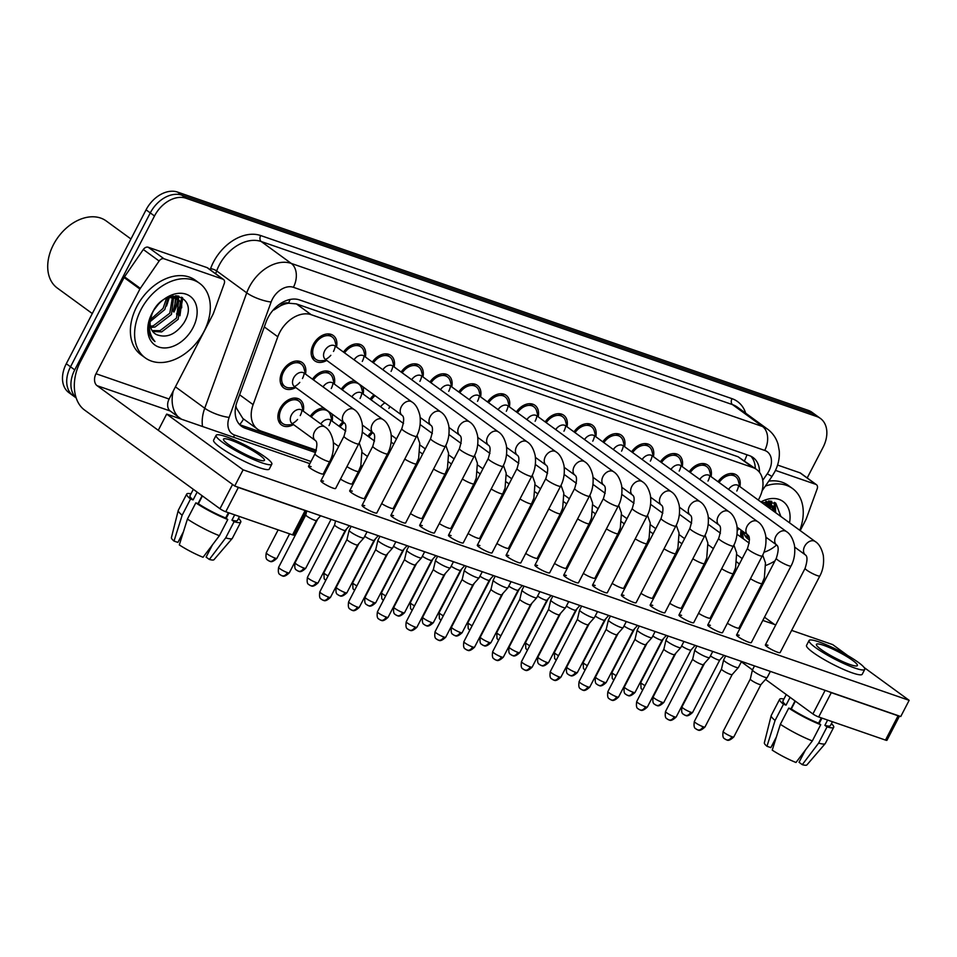<?xml version="1.0" encoding="UTF-8"?>
<svg xmlns="http://www.w3.org/2000/svg" width="957" height="957" viewBox="0 0 957 957"><rect width="100%" height="100%" fill="white"/><g stroke="black" fill="none" stroke-linecap="round" stroke-linejoin="round"><path stroke-width="1.44" d="M293.488 424.561A15.683 11.089 -53.9 0 1 281.537 424.992A15.683 11.089 -53.9 0 1 280.066 408.603A15.683 11.089 -53.9 0 1 300.02 399.643A15.683 11.089 -53.9 0 1 303.273 411.151L301.79 405.517A13.841 9.785 126.1 0 0 298.931 401.127A13.841 9.785 126.1 0 0 281.322 409.046A13.841 9.785 126.1 0 0 282.626 423.496A13.841 9.785 126.1 0 0 287.674 424.884L293.488 424.561M295.713 387.513A15.683 11.089 -53.9 0 1 283.762 387.932A15.683 11.089 -53.9 0 1 282.279 371.543A15.683 11.089 -53.9 0 1 302.233 362.583A15.683 11.089 -53.9 0 1 305.486 374.091L304.015 368.457A13.841 9.785 126.1 0 0 301.144 364.079A13.841 9.785 126.1 0 0 283.547 371.986A13.841 9.785 126.1 0 0 284.839 386.437A13.841 9.785 126.1 0 0 289.887 387.824L295.701 387.501M326.732 360.418A15.683 11.089 -53.9 0 1 314.781 360.849A15.683 11.089 -53.9 0 1 313.31 344.46A15.683 11.089 -53.9 0 1 333.263 335.5A15.683 11.089 -53.9 0 1 336.517 346.996L335.034 341.362A13.841 9.785 126.1 0 0 332.175 336.984A13.841 9.785 126.1 0 0 314.578 344.903A13.841 9.785 126.1 0 0 315.87 359.353A13.841 9.785 126.1 0 0 320.918 360.741L326.732 360.418M758.303 500.044A27.681 19.571 126.1 0 0 759.2 498.394A27.681 19.571 126.1 0 0 756.604 469.492A27.681 19.571 126.1 0 0 752.896 467.554L311.204 314.697A27.681 19.571 126.1 0 0 277.805 336.768L253.115 404.632A27.681 19.571 126.1 0 0 257.612 429.226A27.681 19.571 126.1 0 0 261.321 431.152L316.372 450.209M280.114 306.025A27.681 19.571 -53.9 0 1 288.811 303.202L288.488 303.094A9.223 6.52 126.1 0 0 280.114 306.025L273.953 309.96A27.681 7.393 20 0 1 273.355 309.865M235.9 405.708L236.403 408.053L242.827 418.448L257.612 429.226M756.604 469.492L738.098 456.776L296.407 303.907L288.811 303.202M737.285 530.776L738.864 528.479M332.079 455.652L333.646 456.19M360.897 465.616L362.464 466.155M367.883 436.189A15.683 11.089 -53.9 0 1 371.747 431.906M339.077 426.224A15.683 11.089 -53.9 0 1 342.941 421.941M310.271 416.247A15.683 11.089 -53.9 0 1 323.849 408.029M331.852 413.855A15.683 11.089 -53.9 0 1 332.079 421.116L330.596 415.482A13.841 9.785 126.1 0 0 327.737 411.103A13.841 9.785 126.1 0 0 311.324 417.013M312.496 379.187A15.683 11.089 -53.9 0 1 331.05 372.548A15.683 11.089 -53.9 0 1 334.304 384.056L332.821 378.422A13.841 9.785 126.1 0 0 329.962 374.043A13.841 9.785 126.1 0 0 313.549 379.965M341.302 389.164A15.683 11.089 -53.9 0 1 354.88 380.934M362.882 386.772A15.683 11.089 -53.9 0 1 363.11 394.033L361.626 388.398A13.841 9.785 126.1 0 0 358.767 384.008A13.841 9.785 126.1 0 0 342.355 389.93M370.108 399.129A15.683 11.089 -53.9 0 1 373.972 394.858M516.373 411.929A15.683 11.089 -53.9 0 1 534.927 405.29A15.683 11.089 -53.9 0 1 538.181 416.797L536.698 411.163A13.841 9.785 126.1 0 0 533.839 406.785A13.841 9.785 126.1 0 0 517.426 412.694M487.568 401.952A15.683 11.089 -53.9 0 1 506.121 395.313A15.683 11.089 -53.9 0 1 509.375 406.821L507.892 401.186A13.841 9.785 126.1 0 0 505.033 396.808A13.841 9.785 126.1 0 0 488.62 402.73M429.944 382.01A15.683 11.089 -53.9 0 1 448.498 375.383A15.683 11.089 -53.9 0 1 451.752 386.879L450.28 381.245A13.841 9.785 126.1 0 0 447.409 376.867A13.841 9.785 126.1 0 0 430.997 382.788M401.139 372.046A15.683 11.089 -53.9 0 1 419.692 365.407A15.683 11.089 -53.9 0 1 422.946 376.914L421.463 371.28A13.841 9.785 126.1 0 0 418.604 366.902A13.841 9.785 126.1 0 0 402.191 372.811M372.333 362.081A15.683 11.089 -53.9 0 1 390.887 355.442A15.683 11.089 -53.9 0 1 394.14 366.938M343.515 352.104A15.683 11.089 -53.9 0 1 362.069 345.465A15.683 11.089 -53.9 0 1 365.335 356.973L363.851 351.339A13.841 9.785 126.1 0 0 360.992 346.96A13.841 9.785 126.1 0 0 344.58 352.87M458.75 391.987A15.683 11.089 -53.9 0 1 477.304 385.348A15.683 11.089 -53.9 0 1 480.57 396.856M545.179 421.893A15.683 11.089 -53.9 0 1 563.733 415.254A15.683 11.089 -53.9 0 1 566.987 426.762L565.515 421.128A13.841 9.785 126.1 0 0 562.644 416.75A13.841 9.785 126.1 0 0 546.232 422.671M573.997 431.87A15.683 11.089 -53.9 0 1 592.55 425.231A15.683 11.089 -53.9 0 1 595.804 436.739L594.321 431.105A13.841 9.785 126.1 0 0 591.462 426.726A13.841 9.785 126.1 0 0 575.049 432.636M602.802 441.835A15.683 11.089 -53.9 0 1 621.356 435.196A15.683 11.089 -53.9 0 1 624.61 446.704L623.127 441.069A13.841 9.785 126.1 0 0 620.268 436.691A13.841 9.785 126.1 0 0 603.855 442.613M631.608 451.812A15.683 11.089 -53.9 0 1 650.162 445.172A15.683 11.089 -53.9 0 1 653.416 456.68L651.932 451.046A13.841 9.785 126.1 0 0 649.073 446.668A13.841 9.785 126.1 0 0 632.661 452.577M660.414 461.776A15.683 11.089 -53.9 0 1 678.968 455.137A15.683 11.089 -53.9 0 1 682.221 466.645L680.75 461.011A13.841 9.785 126.1 0 0 677.879 456.633A13.841 9.785 126.1 0 0 661.478 462.554M689.231 471.753A15.683 11.089 -53.9 0 1 707.785 465.114A15.683 11.089 -53.9 0 1 711.039 476.622M718.037 481.718A15.683 11.089 -53.9 0 1 736.591 475.079A15.683 11.089 -53.9 0 1 739.845 486.587L738.361 480.952A13.841 9.785 126.1 0 0 735.502 476.574A13.841 9.785 126.1 0 0 719.09 482.495M773.675 507.82A36.904 26.09 126.1 0 0 774.488 502.377L774.823 512.091M771.222 501.241A36.904 26.09 -53.9 0 1 770.828 503.992A36.904 26.09 -53.9 0 0 771.222 501.241M770.744 504.399A36.904 26.09 -53.9 0 1 769.775 508.406A36.904 26.09 -53.9 0 0 770.744 504.399M176.566 313.968A36.904 26.09 126.1 0 0 179.988 305.51M180.741 302.603A36.904 26.09 126.1 0 0 181.555 297.172M178.277 296.024A36.904 26.09 -53.9 0 1 177.882 298.775A36.904 26.09 -53.9 0 0 178.277 296.024M177.811 299.182A36.904 26.09 -53.9 0 1 173.408 311.659A36.904 26.09 -53.9 0 0 177.811 299.182M76.141 397.813A27.681 19.571 -53.9 0 1 74.73 369.869L154.496 215.983L150.285 212.909A27.681 19.571 -53.9 0 1 181.782 195.156L812.517 413.46A27.681 19.571 -53.9 0 1 816.237 415.386A27.681 19.571 -53.9 0 0 812.517 413.46L181.782 195.156A27.681 19.571 -53.9 0 0 150.285 212.909L70.519 366.794L150.285 212.909L146.062 209.834A27.681 19.571 -53.9 0 1 177.559 192.082L808.306 410.386A27.681 19.571 -53.9 0 1 812.014 412.311L820.448 418.46A27.681 19.571 -53.9 0 1 823.044 447.374L807.206 477.938M76.189 397.945L73.115 395.708A27.681 19.571 -53.9 0 1 70.519 366.794A27.681 19.571 -53.9 0 0 73.115 395.708L68.892 392.633A27.681 19.571 -53.9 0 1 66.296 363.72L146.062 209.834M759.511 472.339A27.681 19.571 126.1 0 0 753.099 457.554A27.681 19.571 126.1 0 0 749.391 455.628L299.493 299.912A27.681 19.571 126.1 0 0 266.094 321.995L237.085 401.737A27.681 19.571 126.1 0 0 241.583 426.332A27.681 19.571 126.1 0 0 245.291 428.257L315.559 452.577M750.85 456.214A27.681 19.571 -53.9 0 1 755.288 468.535M182.572 298.405A36.904 26.09 -53.9 0 0 182.62 297.806A36.904 26.09 -53.9 0 1 181.435 304.9A36.904 26.09 -53.9 0 0 182.237 301.048M179.557 310.558A36.904 26.09 -53.9 0 1 177.631 314.733A36.904 26.09 -53.9 0 0 179.557 310.558M775.553 503.023A36.904 26.09 -53.9 0 1 774.369 510.105A36.904 26.09 -53.9 0 0 775.553 503.023M154.496 215.983A27.681 19.571 -53.9 0 1 185.993 198.231L816.74 416.534A27.681 19.571 -53.9 0 1 820.448 418.46M331.266 458.008L332.486 458.439M360.071 467.985L361.291 468.404M316.085 451.142L241.068 425.183A27.681 19.571 -53.9 0 1 239.609 424.585M362.009 467.04L360.598 466.549M333.192 457.063L331.78 456.573M333.479 351.434A13.841 9.785 126.1 0 0 335.249 346.075A8.302 5.874 126.1 0 0 324.686 350.812A8.302 5.874 126.1 0 0 325.464 359.485A13.841 9.785 126.1 0 0 330.835 355.31M367.045 531.817L363.875 537.93A8.302 1.244 -152.6 0 1 363.851 537.966A8.302 1.244 -152.6 0 1 361.244 537.559A8.302 1.244 -152.6 0 1 350.836 532.14A8.302 1.244 -152.6 0 1 349.114 530.334A8.302 1.244 -152.6 0 1 349.138 530.286L351.183 526.326M322.413 599.872A5.993 4.139 -70.9 0 0 323.179 600.266A5.993 4.139 -70.9 0 0 328.574 597.108A5.993 0.897 -152.6 0 0 330.464 597.359L357.619 544.976A5.993 0.897 -152.6 0 1 357.607 544.988A5.993 0.897 -152.6 0 1 355.729 544.7A5.993 0.897 -152.6 0 1 348.204 540.789A5.993 0.897 -152.6 0 1 346.972 539.473A5.993 0.897 -152.6 0 1 346.984 539.449L349.114 530.334M302.448 378.529A13.841 9.785 126.1 0 0 304.218 373.158A8.302 5.874 126.1 0 0 293.655 377.907A8.302 5.874 126.1 0 0 294.433 386.58A13.841 9.785 126.1 0 0 299.804 382.393M316.444 520.452A5.993 0.897 -152.6 0 1 316.432 520.488A5.993 0.897 -152.6 0 1 314.554 520.189A5.993 0.897 -152.6 0 1 307.03 516.278A5.993 0.897 -152.6 0 1 305.785 514.974A5.993 0.897 -152.6 0 1 305.797 514.938M300.223 415.589A13.841 9.785 126.1 0 0 301.993 410.218A8.302 5.874 126.1 0 0 291.43 414.967A8.302 5.874 126.1 0 0 292.208 423.64A13.841 9.785 126.1 0 0 297.591 419.453M362.284 361.411A13.841 9.785 126.1 0 0 364.055 356.04A8.302 5.874 126.1 0 0 354.066 359.796M395.851 541.782L392.681 547.894A8.302 1.244 -152.6 0 1 392.657 547.93A8.302 1.244 -152.6 0 1 390.061 547.536A8.302 1.244 -152.6 0 1 379.642 542.117A8.302 1.244 -152.6 0 1 377.919 540.298A8.302 1.244 -152.6 0 1 377.943 540.25L379.989 536.303M351.219 609.836A5.993 4.139 -70.9 0 0 351.997 610.243A5.993 4.139 -70.9 0 0 357.38 607.073A5.993 0.897 -152.6 0 0 359.282 607.336L386.437 554.952A5.993 0.897 -152.6 0 1 386.425 554.964A5.993 0.897 -152.6 0 1 384.547 554.677A5.993 0.897 -152.6 0 1 377.022 550.754A5.993 0.897 -152.6 0 1 375.778 549.45A5.993 0.897 -152.6 0 1 375.79 549.414L377.919 540.298M391.09 371.376A13.841 9.785 126.1 0 0 392.86 366.017A8.302 5.874 126.1 0 0 382.884 369.761M394.128 366.938L392.657 361.303A13.841 9.785 126.1 0 0 389.798 356.925A13.841 9.785 126.1 0 0 373.386 362.847M424.657 551.758L421.499 557.871A8.302 1.244 -152.6 0 1 421.463 557.907A8.302 1.244 -152.6 0 1 418.867 557.5A8.302 1.244 -152.6 0 1 408.448 552.081A8.302 1.244 -152.6 0 1 406.737 550.275A8.302 1.244 -152.6 0 1 406.749 550.227L408.806 546.268M380.037 619.813A5.993 4.139 -70.9 0 0 380.802 620.208A5.993 4.139 -70.9 0 0 386.185 617.05A5.993 0.897 -152.6 0 0 388.087 617.301L415.242 564.917A5.993 0.897 -152.6 0 1 415.23 564.929A5.993 0.897 -152.6 0 1 413.352 564.642A5.993 0.897 -152.6 0 1 405.828 560.73A5.993 0.897 -152.6 0 1 404.584 559.414A5.993 0.897 -152.6 0 1 404.596 559.39M419.908 381.353A13.841 9.785 126.1 0 0 421.666 375.981A8.302 5.874 126.1 0 0 411.689 379.738M453.474 561.723L450.304 567.836A8.302 1.244 -152.6 0 1 450.28 567.872A8.302 1.244 -152.6 0 1 447.673 567.477A8.302 1.244 -152.6 0 1 437.265 562.058A8.302 1.244 -152.6 0 1 435.543 560.24A8.302 1.244 -152.6 0 1 435.555 560.192L437.612 556.244M444.06 574.87A5.993 0.897 -152.6 0 1 444.036 574.906A5.993 0.897 -152.6 0 1 442.158 574.619A5.993 0.897 -152.6 0 1 434.634 570.695A5.993 0.897 -152.6 0 1 433.401 569.391A5.993 0.897 -152.6 0 1 433.413 569.355L406.247 621.751C405.002 629.885 408.184 628.617 408.208 629.479L409.608 630.184A5.993 4.139 -70.9 0 0 415.003 627.014A5.993 0.897 -152.6 0 1 409.129 624.179A5.993 0.897 -152.6 0 1 406.247 621.751M448.713 391.317A13.841 9.785 126.1 0 0 450.484 385.958A8.302 5.874 126.1 0 0 440.495 389.702M482.28 571.7L479.11 577.813A8.302 1.244 -152.6 0 1 479.086 577.849A8.302 1.244 -152.6 0 1 476.478 577.442A8.302 1.244 -152.6 0 1 466.071 572.023A8.302 1.244 -152.6 0 1 464.348 570.216A8.302 1.244 -152.6 0 1 464.372 570.169L466.418 566.209M437.648 639.755A5.993 4.139 -70.9 0 0 438.414 640.149A5.993 4.139 -70.9 0 0 443.809 636.991A5.993 0.897 -152.6 0 0 445.699 637.242L472.854 584.859A5.993 0.897 -152.6 0 1 472.842 584.871A5.993 0.897 -152.6 0 1 470.964 584.583A5.993 0.897 -152.6 0 1 463.451 580.672A5.993 0.897 -152.6 0 1 462.207 579.356A5.993 0.897 -152.6 0 1 462.219 579.332L464.348 570.216M331.254 388.494A13.841 9.785 126.1 0 0 333.024 383.123A8.302 5.874 126.1 0 0 323.035 386.879M310.044 585.337A5.993 4.139 -70.9 0 0 310.81 585.732A5.993 4.139 -70.9 0 0 316.193 582.562A5.993 0.897 -152.6 0 0 318.095 582.825L345.25 530.441A5.993 0.897 -152.6 0 1 345.238 530.453A5.993 0.897 -152.6 0 1 343.36 530.166A5.993 0.897 -152.6 0 1 335.835 526.254A5.993 0.897 -152.6 0 1 334.591 524.938A5.993 0.897 -152.6 0 1 334.603 524.903L335.536 520.919M360.071 398.471A13.841 9.785 126.1 0 0 361.83 393.1A8.302 5.874 126.1 0 0 351.853 396.856M338.85 595.302A5.993 4.139 -70.9 0 0 339.615 595.709A5.993 4.139 -70.9 0 0 344.998 592.539A5.993 0.897 -152.6 0 0 346.901 592.802L374.055 540.418A5.993 0.897 -152.6 0 1 374.043 540.43A5.993 0.897 -152.6 0 1 372.165 540.131A5.993 0.897 -152.6 0 1 364.725 536.279M388.877 408.436A13.841 9.785 126.1 0 0 389.786 406.39M375.096 395.672A13.841 9.785 126.1 0 0 371.16 399.906M385.037 402.921A8.302 5.874 126.1 0 0 380.659 406.821M402.873 550.371A5.993 0.897 -152.6 0 1 402.849 550.395A5.993 0.897 -152.6 0 1 400.971 550.108A5.993 0.897 -152.6 0 1 393.542 546.256M329.041 425.554A13.841 9.785 126.1 0 0 330.799 420.183A8.302 5.874 126.1 0 0 320.822 423.939M775.457 470.389L815.819 484.362L800.004 472.83A4.618 3.266 -53.9 0 1 800.626 473.153L816.441 484.685A4.618 3.266 126.1 0 0 815.819 484.362M777.562 465.054L800.004 472.83M899.484 716.087L886.948 740.287A4.618 0.694 -152.6 0 1 885.488 740.084L898.073 715.788A4.618 0.694 27.4 0 0 899.401 716.063M829.013 691.696A4.618 0.694 27.4 0 0 831.286 692.665L818.69 716.972L885.488 740.084M818.69 716.972A4.618 0.694 -152.6 0 1 812.9 713.958L825.137 690.356M741.364 661.801L752.453 669.888A8.302 1.244 -152.6 0 1 752.453 669.876A8.302 1.244 -152.6 0 0 754.152 671.73A8.302 1.244 -152.6 0 0 764.571 677.149A8.302 1.244 -152.6 0 0 767.179 677.556A8.302 1.244 -152.6 0 0 767.203 677.52L770.373 671.407M765.516 679.41L812.9 713.958M831.286 692.665L898.073 715.788M774.428 624.431L764.487 617.193M800.208 530.597L805.938 519.555A4.618 3.266 126.1 0 0 806.249 518.838L817.194 488.776A4.618 3.266 126.1 0 0 816.441 484.685M163.97 258.749A4.618 3.266 126.1 0 0 159.125 261.022L140.32 288.368A4.618 3.266 126.1 0 0 139.901 289.05L124.087 277.518A4.618 3.266 -53.9 0 1 124.494 276.836L143.311 249.502A4.618 3.266 -53.9 0 1 148.156 247.229L163.97 258.749L222.885 279.145L207.071 267.613A4.618 3.266 -53.9 0 1 207.681 267.936L223.507 279.468A4.618 3.266 126.1 0 0 222.885 279.145M148.156 247.229L207.071 267.613M124.087 277.518L80.185 362.213A36.904 25.504 -70.9 0 0 84.479 409.979L219.966 508.741L232.563 484.445L97.076 385.683A9.223 6.376 109.1 0 1 95.999 373.732L139.901 289.05M306.551 510.882L294.002 535.071A4.618 0.694 -152.6 0 1 292.543 534.867L305.139 510.571A4.618 0.694 27.4 0 0 306.467 510.847M236.068 486.491A4.618 0.694 27.4 0 0 238.353 487.46L225.756 511.756L292.543 534.867M225.756 511.756A4.618 0.694 -152.6 0 1 219.966 508.741M238.353 487.46L305.139 510.571M181.483 419.226L170.167 410.972A9.223 6.376 109.1 0 1 169.102 399.033L212.992 314.351A4.618 3.266 126.1 0 0 213.315 313.633L224.249 283.559A4.618 3.266 126.1 0 0 223.507 279.468M765.325 486.108A46.127 32.622 -53.9 0 1 792.563 488.548A46.127 32.622 -53.9 0 1 799.789 530.286M768.746 481.132A46.127 32.622 -53.9 0 1 788.353 485.474L792.563 488.548M770.182 501.085A41.522 29.356 -53.9 0 1 769.727 503.179M772.933 510.703L771.629 505.81L769.703 503.238A41.522 29.356 -53.9 0 1 769.332 504.662M745.036 535.812L748.745 536.351M745.623 536.674L749.14 537.487M743.649 532.69L744.618 532.678M774.608 511.923L773.304 507.031L770.576 503.801L765.983 501.193M770.576 503.801L761.64 502.473M766.234 505.822L765.456 502.066M767.909 507.043L766.641 502.198M766.043 538.695L767.119 538.061M776.594 544.964A30.086 21.269 -53.9 0 1 763.913 552.225M740.814 537.009A30.086 21.269 -53.9 0 1 741.053 530.082M741.531 530.429L742.082 537.93M743.314 538.827L742.249 530.956M747.764 538.791L749.475 539.82A20.851 14.75 -53.9 0 1 747.836 538.839A20.851 14.75 -53.9 0 1 743.41 531.805M760.899 501.935A30.086 21.269 -53.9 0 1 789.513 522.797M780.888 516.517L775.828 503.215L761.569 502.425M774.967 560.898A46.127 32.622 -53.9 0 1 765.803 565.431M739.414 563.924A46.127 32.622 -53.9 0 1 738.218 563.111A46.127 32.622 -53.9 0 1 736.83 562.01M768.124 507.21L768.531 502.7M768.531 502.317L768.447 500.99M762.262 502.939L762.37 502.317M768.961 507.82L769.368 503.059M769.368 502.915L769.225 501.001M775.66 512.701L775.29 502.844M140.942 309.709A46.127 32.622 -53.9 0 1 199.63 283.344A46.127 32.622 -53.9 0 1 203.961 331.517A46.127 32.622 -53.9 0 1 145.285 357.894A46.127 32.622 -53.9 0 1 140.942 309.709M145.285 357.894L141.062 354.82A46.127 32.622 -53.9 0 1 136.731 306.635A46.127 32.622 -53.9 0 1 195.407 280.269L199.63 283.344M177.248 295.869A41.522 29.356 -53.9 0 1 176.782 297.962M152.091 330.596L160.022 330.679L176.483 318.107L178.696 300.594L176.77 298.022A41.522 29.356 -53.9 0 1 176.399 299.445M92.303 313.561L57.324 288.069A41.522 29.356 -53.9 0 1 53.425 244.705A41.522 29.356 -53.9 0 1 58.054 237.228A41.522 29.356 -53.9 0 1 106.239 220.971L130.953 238.987M152.689 331.457L161.697 331.9L178.158 319.327L180.371 301.814L177.643 298.584L168.193 297.4M150.393 326.229L153.335 325.799L169.784 313.226L172.511 296.861M150.704 327.473L155.01 327.019L171.459 314.446L173.695 296.981M150.309 319.71L163.097 308.345L166.566 298.153M150.105 321.636L164.771 309.566L168.3 297.376M153.921 310.056L158.061 304.697M177.643 298.584L173.05 295.976M154.819 333.574L156.709 334.687A20.851 14.75 -53.9 0 1 154.89 333.622A20.851 14.75 -53.9 0 1 152.941 311.85A20.851 14.75 -53.9 0 1 153.742 310.391L153.898 310.104M156.709 334.687C166.65 338.383 175.705 334.483 183.864 322.976C200.838 295.749 165.31 284.564 152.307 312.867L148.491 327.019C148.502 333.538 150.668 338.383 154.986 341.541C148.227 333.514 147.534 323.645 152.905 311.898L153.742 310.391M193.003 327.725A30.086 21.269 -53.9 0 1 158.766 347.02A30.086 21.269 -53.9 0 1 151.912 313.501A30.086 21.269 -53.9 0 1 186.137 294.206A30.086 21.269 -53.9 0 1 193.003 327.725M149.089 321.851L149.364 324.363M168.3 298.046L168.456 297.328M174.999 302.926L175.598 297.483M175.586 297.113L175.514 295.773M181.698 307.807L181.567 297.172M166.566 306.001L169.437 297.101M173.253 310.881L176.423 297.854M176.423 297.699L176.291 295.785M179.952 315.762L182.356 297.639M727.368 623.27A8.302 1.244 27.4 0 0 736.316 627.696A8.302 1.244 27.4 0 0 738.948 628.067L762.035 583.519A8.302 1.244 -152.6 0 1 759.403 583.16A8.302 1.244 -152.6 0 1 759.045 583.028A8.302 1.244 -152.6 0 1 750.455 578.722M698.562 613.293A8.302 1.244 27.4 0 0 707.51 617.732A8.302 1.244 27.4 0 0 710.142 618.09L733.229 573.542A8.302 1.244 -152.6 0 1 730.598 573.183A8.302 1.244 -152.6 0 1 730.239 573.052A8.302 1.244 -152.6 0 1 721.65 568.745M669.744 603.329A8.302 1.244 27.4 0 0 678.704 607.755A8.302 1.244 27.4 0 0 681.324 608.126L704.424 563.577A8.302 1.244 -152.6 0 1 701.792 563.218A8.302 1.244 -152.6 0 1 701.421 563.087A8.302 1.244 -152.6 0 1 692.832 558.78M640.939 593.352A8.302 1.244 27.4 0 0 649.887 597.79A8.302 1.244 27.4 0 0 652.518 598.149L675.606 553.601A8.302 1.244 -152.6 0 1 672.986 553.242A8.302 1.244 -152.6 0 1 672.615 553.11A8.302 1.244 -152.6 0 1 664.026 548.804M612.133 583.387A8.302 1.244 27.4 0 0 621.081 587.813A8.302 1.244 27.4 0 0 623.713 588.184L646.8 543.636A8.302 1.244 -152.6 0 1 644.169 543.277A8.302 1.244 -152.6 0 1 643.81 543.145A8.302 1.244 -152.6 0 1 635.221 538.839M583.327 573.41A8.302 1.244 27.4 0 0 592.275 577.849A8.302 1.244 27.4 0 0 594.907 578.207L617.995 533.659A8.302 1.244 -152.6 0 1 615.363 533.3A8.302 1.244 -152.6 0 1 615.004 533.169A8.302 1.244 -152.6 0 1 606.415 528.874M554.51 563.446A8.302 1.244 27.4 0 0 563.47 567.872A8.302 1.244 27.4 0 0 566.089 568.243L589.177 523.694A8.302 1.244 -152.6 0 1 586.557 523.335A8.302 1.244 -152.6 0 1 586.186 523.204A8.302 1.244 -152.6 0 1 577.597 518.897M525.704 553.469A8.302 1.244 27.4 0 0 534.652 557.907A8.302 1.244 27.4 0 0 537.284 558.266L560.371 513.718A8.302 1.244 -152.6 0 1 557.752 513.359A8.302 1.244 -152.6 0 1 557.381 513.227A8.302 1.244 -152.6 0 1 548.792 508.933M496.898 543.504A8.302 1.244 27.4 0 0 505.846 547.93A8.302 1.244 27.4 0 0 508.478 548.301L531.566 503.753A8.302 1.244 -152.6 0 1 528.934 503.394A8.302 1.244 -152.6 0 1 528.575 503.262A8.302 1.244 -152.6 0 1 519.986 498.956M468.081 533.528A8.302 1.244 27.4 0 0 477.041 537.966A8.302 1.244 27.4 0 0 479.66 538.324L502.76 493.776A8.302 1.244 -152.6 0 1 500.128 493.417A8.302 1.244 -152.6 0 1 499.757 493.286A8.302 1.244 -152.6 0 1 491.18 488.991M768.016 645.293A8.302 1.244 27.4 0 0 765.385 644.922A8.302 1.244 27.4 0 0 769.368 648.284A8.302 1.244 27.4 0 0 777.503 652.207A8.302 1.244 27.4 0 0 780.134 652.566L819.85 575.958A8.302 1.244 -152.6 0 1 817.218 575.588A8.302 1.244 -152.6 0 1 816.847 575.456A8.302 1.244 -152.6 0 1 808.88 571.544A8.302 1.244 -152.6 0 1 805.1 568.314C807.481 560.766 807.6 556.316 805.435 554.952A8.302 5.874 126.1 0 1 804.658 546.28A8.302 5.874 126.1 0 1 813.737 540.849A8.302 5.874 126.1 0 1 815.22 541.542L738.565 485.654A8.302 5.874 126.1 0 0 728.588 489.41M739.211 635.316A8.302 1.244 27.4 0 0 736.579 634.958A8.302 1.244 27.4 0 0 740.562 638.307A8.302 1.244 27.4 0 0 748.697 642.231A8.302 1.244 27.4 0 0 751.317 642.602L791.032 565.982A8.302 1.244 -152.6 0 1 788.412 565.623A8.302 1.244 -152.6 0 1 788.042 565.491A8.302 1.244 -152.6 0 1 780.075 561.568A8.302 1.244 -152.6 0 1 776.294 558.338C778.675 550.789 778.783 546.339 776.629 544.988A8.302 5.874 126.1 0 1 775.852 536.315A8.302 5.874 126.1 0 1 784.931 530.884A8.302 5.874 126.1 0 1 786.403 531.566L709.759 475.689A8.302 5.874 126.1 0 0 699.77 479.445M710.393 625.352A8.302 1.244 27.4 0 0 707.773 624.981A8.302 1.244 27.4 0 0 711.757 628.342A8.302 1.244 27.4 0 0 719.891 632.266A8.302 1.244 27.4 0 0 722.511 632.625L762.227 556.017A8.302 1.244 -152.6 0 1 759.595 555.646A8.302 1.244 -152.6 0 1 759.236 555.515A8.302 1.244 -152.6 0 1 751.269 551.603A8.302 1.244 -152.6 0 1 747.489 548.373C749.869 540.825 749.977 536.375 747.812 535.011A8.302 5.874 126.1 0 1 747.034 526.338A8.302 5.874 126.1 0 1 756.126 520.907A8.302 5.874 126.1 0 1 757.597 521.601L680.953 465.712A8.302 5.874 126.1 0 0 670.965 469.468M681.587 615.375A8.302 1.244 27.4 0 0 678.956 615.016A8.302 1.244 27.4 0 0 682.951 618.366A8.302 1.244 27.4 0 0 691.074 622.301A8.302 1.244 27.4 0 0 693.705 622.66L733.421 546.04A8.302 1.244 -152.6 0 1 730.789 545.681A8.302 1.244 -152.6 0 1 730.43 545.55A8.302 1.244 -152.6 0 1 722.451 541.626A8.302 1.244 -152.6 0 1 718.671 538.396C721.064 530.848 721.171 526.398 719.006 525.046A8.302 5.874 126.1 0 1 718.228 516.373A8.302 5.874 126.1 0 1 727.32 510.942A8.302 5.874 126.1 0 1 728.791 511.624L652.136 455.747A8.302 5.874 126.1 0 0 642.159 459.504M652.782 605.41A8.302 1.244 27.4 0 0 650.15 605.039A8.302 1.244 27.4 0 0 654.133 608.401A8.302 1.244 27.4 0 0 662.268 612.324A8.302 1.244 27.4 0 0 664.9 612.683L704.615 536.076A8.302 1.244 -152.6 0 1 701.983 535.705A8.302 1.244 -152.6 0 1 701.613 535.573A8.302 1.244 -152.6 0 1 693.646 531.661A8.302 1.244 -152.6 0 1 689.865 528.431C692.246 520.883 692.366 516.433 690.2 515.069A8.302 5.874 126.1 0 1 689.423 506.397A8.302 5.874 126.1 0 1 698.502 500.966A8.302 5.874 126.1 0 1 699.986 501.659L623.33 445.783A8.302 5.874 126.1 0 0 613.353 449.527M623.964 595.433A8.302 1.244 27.4 0 0 621.344 595.075A8.302 1.244 27.4 0 0 625.328 598.424A8.302 1.244 27.4 0 0 633.462 602.36A8.302 1.244 27.4 0 0 636.082 602.719L675.798 526.099A8.302 1.244 -152.6 0 1 673.178 525.74A8.302 1.244 -152.6 0 1 672.807 525.608A8.302 1.244 -152.6 0 1 664.84 521.685A8.302 1.244 -152.6 0 1 661.06 518.455C663.44 510.906 663.548 506.456 661.395 505.105A8.302 5.874 126.1 0 1 660.605 496.432A8.302 5.874 126.1 0 1 669.697 491.001A8.302 5.874 126.1 0 1 671.168 491.683L594.524 435.806A8.302 5.874 126.1 0 0 584.536 439.562M595.158 585.469A8.302 1.244 27.4 0 0 592.539 585.098A8.302 1.244 27.4 0 0 596.522 588.459A8.302 1.244 27.4 0 0 604.645 592.383A8.302 1.244 27.4 0 0 607.276 592.742L646.992 516.134A8.302 1.244 -152.6 0 1 644.36 515.763A8.302 1.244 -152.6 0 1 644.001 515.632A8.302 1.244 -152.6 0 1 636.034 511.72A8.302 1.244 -152.6 0 1 632.242 508.49C634.635 500.942 634.742 496.492 632.577 495.128A8.302 5.874 126.1 0 1 631.799 486.455A8.302 5.874 126.1 0 1 640.891 481.024A8.302 5.874 126.1 0 1 642.362 481.718L565.719 425.841A8.302 5.874 126.1 0 0 555.73 429.585M566.353 575.492A8.302 1.244 27.4 0 0 563.721 575.133A8.302 1.244 27.4 0 0 567.704 578.483A8.302 1.244 27.4 0 0 575.839 582.418A8.302 1.244 27.4 0 0 578.471 582.777L618.186 506.157A8.302 1.244 -152.6 0 1 615.554 505.798A8.302 1.244 -152.6 0 1 615.195 505.667A8.302 1.244 -152.6 0 1 607.216 501.743A8.302 1.244 -152.6 0 1 603.436 498.513C605.829 490.965 605.937 486.515 603.771 485.163A8.302 5.874 126.1 0 1 602.994 476.49A8.302 5.874 126.1 0 1 612.073 471.059A8.302 5.874 126.1 0 1 613.557 471.741L536.901 415.864A8.302 5.874 126.1 0 0 526.924 419.621M537.547 565.527A8.302 1.244 27.4 0 0 534.915 565.156A8.302 1.244 27.4 0 0 538.899 568.518A8.302 1.244 27.4 0 0 547.033 572.442A8.302 1.244 27.4 0 0 549.665 572.8L589.368 496.193A8.302 1.244 -152.6 0 1 586.749 495.822A8.302 1.244 -152.6 0 1 586.378 495.69A8.302 1.244 -152.6 0 1 578.411 491.778A8.302 1.244 -152.6 0 1 574.631 488.548C577.011 481 577.131 476.55 574.966 475.186A8.302 5.874 126.1 0 1 574.188 466.526A8.302 5.874 126.1 0 1 583.268 461.083A8.302 5.874 126.1 0 1 584.751 461.776L508.095 405.9A8.302 5.874 126.1 0 0 498.118 409.644M340.477 479.11A8.302 1.244 27.4 0 0 349.425 483.548A8.302 1.244 27.4 0 0 352.056 483.907L358.516 471.43A8.302 1.244 -152.6 0 1 355.896 471.071A8.302 1.244 -152.6 0 1 355.526 470.94A8.302 1.244 -152.6 0 1 346.936 466.633M320.619 473.571A8.302 1.244 27.4 0 0 323.251 473.93L329.71 461.465A8.302 1.244 -152.6 0 1 327.079 461.107A8.302 1.244 -152.6 0 1 326.72 460.975A8.302 1.244 -152.6 0 1 318.753 457.051A8.302 1.244 -152.6 0 1 314.973 453.821L308.501 466.298A8.302 1.244 27.4 0 0 312.484 469.648A8.302 1.244 27.4 0 0 320.619 473.571M439.275 523.563A8.302 1.244 27.4 0 0 448.235 527.989A8.302 1.244 27.4 0 0 450.855 528.36L473.942 483.811A8.302 1.244 -152.6 0 1 471.322 483.452A8.302 1.244 -152.6 0 1 470.952 483.321A8.302 1.244 -152.6 0 1 462.363 479.014M410.469 513.586A8.302 1.244 27.4 0 0 419.417 518.024A8.302 1.244 27.4 0 0 422.049 518.383L445.137 473.835A8.302 1.244 -152.6 0 1 442.517 473.476A8.302 1.244 -152.6 0 1 442.146 473.344A8.302 1.244 -152.6 0 1 433.557 469.05M381.664 503.621A8.302 1.244 27.4 0 0 390.612 508.047A8.302 1.244 27.4 0 0 393.243 508.418L416.331 463.87A8.302 1.244 -152.6 0 1 413.699 463.511A8.302 1.244 -152.6 0 1 413.34 463.379A8.302 1.244 -152.6 0 1 404.751 459.073M361.806 498.083A8.302 1.244 27.4 0 0 364.426 498.441L387.525 453.893A8.302 1.244 -152.6 0 1 384.893 453.534A8.302 1.244 -152.6 0 1 384.523 453.403A8.302 1.244 -152.6 0 1 376.556 449.491A8.302 1.244 -152.6 0 1 372.775 446.261L349.688 490.797A8.302 1.244 27.4 0 0 353.671 494.159A8.302 1.244 27.4 0 0 361.806 498.083M508.729 555.55A8.302 1.244 27.4 0 0 506.109 555.192A8.302 1.244 27.4 0 0 510.093 558.541A8.302 1.244 27.4 0 0 518.227 562.477A8.302 1.244 27.4 0 0 520.847 562.836L560.563 486.216A8.302 1.244 -152.6 0 1 557.943 485.857A8.302 1.244 -152.6 0 1 557.572 485.725A8.302 1.244 -152.6 0 1 549.605 481.802A8.302 1.244 -152.6 0 1 545.825 478.572C548.205 471.023 548.313 466.573 546.16 465.222A8.302 5.874 126.1 0 1 545.37 456.549A8.302 5.874 126.1 0 1 554.462 451.118A8.302 5.874 126.1 0 1 555.933 451.8L479.29 395.923A8.302 5.874 126.1 0 0 469.301 399.679M479.924 545.586A8.302 1.244 27.4 0 0 477.304 545.227A8.302 1.244 27.4 0 0 481.287 548.576A8.302 1.244 27.4 0 0 489.41 552.5A8.302 1.244 27.4 0 0 492.042 552.859L531.757 476.251A8.302 1.244 -152.6 0 1 529.125 475.88A8.302 1.244 -152.6 0 1 528.766 475.749A8.302 1.244 -152.6 0 1 520.787 471.837A8.302 1.244 -152.6 0 1 517.007 468.607C519.4 461.059 519.507 456.609 517.342 455.257A8.302 5.874 126.1 0 1 516.565 446.584A8.302 5.874 126.1 0 1 525.656 441.141A8.302 5.874 126.1 0 1 527.128 441.835L450.484 385.958M451.118 535.609A8.302 1.244 27.4 0 0 448.486 535.25A8.302 1.244 27.4 0 0 452.47 538.6A8.302 1.244 27.4 0 0 460.604 542.535A8.302 1.244 27.4 0 0 463.236 542.894L502.951 466.274A8.302 1.244 -152.6 0 1 500.32 465.915A8.302 1.244 -152.6 0 1 499.949 465.784A8.302 1.244 -152.6 0 1 491.982 461.86A8.302 1.244 -152.6 0 1 488.202 458.63C490.582 451.082 490.702 446.632 488.537 445.28A8.302 5.874 126.1 0 1 487.759 436.607A8.302 5.874 126.1 0 1 496.839 431.176A8.302 5.874 126.1 0 1 498.322 431.858L421.666 375.981M422.312 525.644A8.302 1.244 27.4 0 0 419.68 525.285A8.302 1.244 27.4 0 0 423.664 528.635A8.302 1.244 27.4 0 0 431.798 532.559A8.302 1.244 27.4 0 0 434.418 532.917L474.134 456.31A8.302 1.244 -152.6 0 1 471.514 455.939A8.302 1.244 -152.6 0 1 471.143 455.807A8.302 1.244 -152.6 0 1 463.176 451.895A8.302 1.244 -152.6 0 1 459.396 448.666C461.776 441.117 461.896 436.667 459.731 435.315A8.302 5.874 126.1 0 1 458.953 426.643A8.302 5.874 126.1 0 1 468.033 421.2A8.302 5.874 126.1 0 1 469.516 421.893L392.86 366.017M393.494 515.667A8.302 1.244 27.4 0 0 390.875 515.309A8.302 1.244 27.4 0 0 394.858 518.658A8.302 1.244 27.4 0 0 402.993 522.594A8.302 1.244 27.4 0 0 405.612 522.953L445.328 446.333A8.302 1.244 -152.6 0 1 442.708 445.974A8.302 1.244 -152.6 0 1 442.337 445.842A8.302 1.244 -152.6 0 1 434.37 441.919A8.302 1.244 -152.6 0 1 430.59 438.689C432.971 431.14 433.078 426.69 430.925 425.339A8.302 5.874 126.1 0 1 430.136 416.666A8.302 5.874 126.1 0 1 439.227 411.235A8.302 5.874 126.1 0 1 440.698 411.917L364.055 356.04M333 488.106A8.302 1.244 27.4 0 0 335.62 488.477L358.708 443.928A8.302 1.244 -152.6 0 1 356.088 443.57A8.302 1.244 -152.6 0 1 355.717 443.438A8.302 1.244 -152.6 0 1 347.75 439.514A8.302 1.244 -152.6 0 1 343.97 436.284L320.882 480.833A8.302 1.244 27.4 0 0 324.866 484.182A8.302 1.244 27.4 0 0 333 488.106M364.689 505.703A8.302 1.244 27.4 0 0 362.057 505.344A8.302 1.244 27.4 0 0 366.053 508.693A8.302 1.244 27.4 0 0 374.175 512.617A8.302 1.244 27.4 0 0 376.807 512.976L416.522 436.368A8.302 1.244 -152.6 0 1 413.891 435.997A8.302 1.244 -152.6 0 1 413.532 435.878A8.302 1.244 -152.6 0 1 405.553 431.954A8.302 1.244 -152.6 0 1 401.773 428.724C404.165 421.176 404.273 416.726 402.107 415.374A8.302 5.874 126.1 0 1 401.33 406.701A8.302 5.874 126.1 0 1 410.421 401.258A8.302 5.874 126.1 0 1 411.893 401.952L335.249 346.075M657.375 588.782A8.302 1.244 27.4 0 0 658.284 589.345M599.752 568.841A8.302 1.244 27.4 0 0 600.673 569.403M542.14 548.899A8.302 1.244 27.4 0 0 543.05 549.462M484.517 528.958A8.302 1.244 27.4 0 0 485.438 529.532M398.088 499.052A8.302 1.244 27.4 0 0 399.009 499.614M309.865 463.655L166.674 414.094L243.114 469.827L909.15 700.333L864.147 667.519M847.782 655.593L832.71 644.611L791.63 630.388M775.768 624.897L762.813 620.423M746.962 614.932L745.934 614.573M718.145 604.956L717.128 604.609M355.561 479.469L354.533 479.11M326.756 469.504L325.727 469.145M323.502 481.192A8.302 1.244 27.4 0 0 320.882 480.833M352.32 491.168A8.302 1.244 27.4 0 0 349.688 490.797M311.133 466.657A8.302 1.244 27.4 0 0 308.501 466.298M369.282 489.087A8.302 1.244 27.4 0 0 370.203 489.649M426.906 509.028A8.302 1.244 27.4 0 0 427.815 509.591M455.711 518.993A8.302 1.244 27.4 0 0 456.621 519.555M513.323 538.935A8.302 1.244 27.4 0 0 514.244 539.497M570.946 558.876A8.302 1.244 27.4 0 0 571.855 559.438M628.558 578.818A8.302 1.244 27.4 0 0 629.479 579.38M686.181 598.759A8.302 1.244 27.4 0 0 687.09 599.321M166.674 414.094L158.288 430.291L234.716 486.024L900.752 716.53L909.15 700.333M243.114 469.827L234.716 486.024M850.079 664.565A23.064 3.445 27.4 0 0 857.376 665.582A23.064 3.445 27.4 0 0 846.311 656.263A23.064 3.445 27.4 0 0 823.726 645.353A23.064 3.445 27.4 0 0 816.429 644.348A23.064 3.445 27.4 0 0 827.494 653.667A23.064 3.445 27.4 0 0 850.079 664.565M821.955 718.097L819.132 723.564M805.363 750.121L799.047 762.298L802.289 764.667L818.63 743.099L827.027 726.901L824.886 725.346L827.626 720.059M786.259 694.531L782.922 700.967A26.76 3.995 27.4 0 0 786.044 705.13L783.484 704.244L775.086 720.442L766.976 746.281L770.852 747.62L776.378 736.962M790.087 697.318L786.044 705.13M780.362 724.282A30.445 4.546 27.4 0 0 812.326 740.921L795.985 762.49A23.985 3.589 27.4 0 1 772.239 750.132L780.362 724.282L788.759 708.084L791.307 708.97L795.363 701.158M791.307 708.97A26.76 3.995 27.4 0 0 818.582 723.169L820.723 724.724L812.326 740.921M821.321 717.882L818.582 723.169M809.048 640.532L806.536 645.389A31.366 4.689 27.4 0 0 821.596 658.057A31.366 4.689 27.4 0 0 852.304 672.891A31.366 4.689 27.4 0 0 862.233 674.254L864.757 669.398A31.366 4.689 27.4 0 0 849.696 656.729A31.366 4.689 27.4 0 0 818.977 641.896A31.366 4.689 27.4 0 0 809.048 640.532A31.366 4.689 27.4 0 0 824.109 653.2A31.366 4.689 27.4 0 0 854.828 668.034A31.366 4.689 27.4 0 0 864.757 669.398M783.927 699.041A30.445 4.546 27.4 0 0 779.644 699.268A30.445 4.546 27.4 0 0 783.484 704.244M788.759 708.084A30.445 4.546 27.4 0 0 820.723 724.724M779.644 699.268L771.246 715.465A30.445 4.546 27.4 0 0 771.186 715.609A30.445 4.546 27.4 0 0 775.086 720.442M771.186 715.609L764.344 742.847A23.985 3.589 27.4 0 0 766.976 746.281M776.007 738.146L772.323 745.24A18.446 2.751 27.4 0 0 772.108 745.192M824.886 725.346A26.76 3.995 27.4 0 0 830.425 725.585L832.434 721.722M827.027 726.901A30.445 4.546 27.4 0 0 833.703 727.284A30.445 4.546 27.4 0 0 831.43 723.659M818.63 743.099A30.445 4.546 27.4 0 0 825.221 743.613A30.445 4.546 27.4 0 0 825.305 743.481L833.703 727.284M802.289 764.667A23.985 3.589 27.4 0 0 806.907 764.918L825.221 743.613M795.219 701.062L791.152 708.91M790.949 708.838L795.052 700.943M257.146 459.36A23.064 3.445 27.4 0 0 264.443 460.365A23.064 3.445 27.4 0 0 253.366 451.046A23.064 3.445 27.4 0 0 230.781 440.148A23.064 3.445 27.4 0 0 223.483 439.131A23.064 3.445 27.4 0 0 234.561 448.45A23.064 3.445 27.4 0 0 257.146 459.36M229.022 512.88L226.187 518.347M212.418 544.904L206.102 557.094L209.344 559.45L225.685 537.882L234.082 521.685L231.953 520.13L234.692 514.842M193.314 489.314L189.988 495.75A26.76 3.995 27.4 0 0 193.099 499.913L190.551 499.028L182.153 515.225L174.03 541.076L177.906 542.416L183.433 531.757M197.142 492.113L193.099 499.913M187.428 519.065A30.445 4.546 27.4 0 0 219.392 535.705L203.051 557.273A23.985 3.589 27.4 0 1 179.306 544.916L187.428 519.065L195.814 502.868L198.374 503.753L202.417 495.953M198.374 503.753A26.76 3.995 27.4 0 0 225.649 517.952L227.778 519.507L219.392 535.705M228.388 512.665L225.649 517.952M216.115 435.315L213.59 440.172A31.366 4.689 27.4 0 0 228.651 452.84A31.366 4.689 27.4 0 0 259.371 467.674A31.366 4.689 27.4 0 0 269.3 469.05L271.812 464.181A31.366 4.689 27.4 0 0 256.751 451.513A31.366 4.689 27.4 0 0 226.043 436.679A31.366 4.689 27.4 0 0 216.115 435.315A31.366 4.689 27.4 0 0 231.175 447.984A31.366 4.689 27.4 0 0 261.883 462.817A31.366 4.689 27.4 0 0 271.812 464.181M190.981 493.824A30.445 4.546 27.4 0 0 186.711 494.051A30.445 4.546 27.4 0 0 190.551 499.028M195.814 502.868A30.445 4.546 27.4 0 0 227.778 519.507M186.711 494.051L178.313 510.248A30.445 4.546 27.4 0 0 178.253 510.404A30.445 4.546 27.4 0 0 182.153 515.225M178.253 510.404L171.411 537.643A23.985 3.589 27.4 0 0 174.03 541.076M183.062 532.929L179.39 540.023A18.446 2.751 27.4 0 0 179.174 539.975M231.953 520.13A26.76 3.995 27.4 0 0 237.492 520.381L239.489 516.505M234.082 521.685A30.445 4.546 27.4 0 0 240.769 522.079A30.445 4.546 27.4 0 0 238.496 518.443M225.685 537.882A30.445 4.546 27.4 0 0 232.276 538.408A30.445 4.546 27.4 0 0 232.372 538.277L240.769 522.079M209.344 559.45A23.985 3.589 27.4 0 0 213.973 559.701L232.276 538.408M202.286 495.858L198.219 503.705M198.015 503.633L202.106 495.726M396.461 615.243A5.993 4.139 -70.9 0 0 397.239 615.65A5.993 4.139 -70.9 0 0 402.622 612.48A5.993 0.897 -152.6 0 0 404.524 612.743L431.679 560.347A5.993 0.897 -152.6 0 1 431.667 560.371A5.993 0.897 -152.6 0 1 429.789 560.072A5.993 0.897 -152.6 0 1 422.348 556.22M344.065 422.755A13.841 9.785 126.1 0 0 340.13 426.989M372.871 432.731A13.841 9.785 126.1 0 0 368.947 436.954M477.519 401.294A13.841 9.785 126.1 0 0 479.29 395.923M480.558 396.856L479.086 391.222A13.841 9.785 126.1 0 0 476.227 386.843A13.841 9.785 126.1 0 0 459.815 392.753M511.086 581.665L507.916 587.777A8.302 1.244 -152.6 0 1 507.892 587.813A8.302 1.244 -152.6 0 1 505.296 587.419A8.302 1.244 -152.6 0 1 494.877 582A8.302 1.244 -152.6 0 1 493.166 580.181A8.302 1.244 -152.6 0 1 493.178 580.133L495.224 576.186M466.454 649.719A5.993 4.139 -70.9 0 0 467.231 650.126A5.993 4.139 -70.9 0 0 472.614 646.956A5.993 0.897 -152.6 0 0 474.516 647.219L501.671 594.835A5.993 0.897 -152.6 0 1 501.659 594.847A5.993 0.897 -152.6 0 1 499.781 594.56A5.993 0.897 -152.6 0 1 492.257 590.636A5.993 0.897 -152.6 0 1 491.013 589.333A5.993 0.897 -152.6 0 1 491.025 589.297M506.325 411.259A13.841 9.785 126.1 0 0 508.095 405.9M539.892 591.641L536.733 597.754A8.302 1.244 -152.6 0 1 536.698 597.79A8.302 1.244 -152.6 0 1 534.102 597.383A8.302 1.244 -152.6 0 1 523.682 591.964A8.302 1.244 -152.6 0 1 521.972 590.146A8.302 1.244 -152.6 0 1 521.984 590.11L524.041 586.151M530.489 604.788A5.993 0.897 -152.6 0 1 530.465 604.812A5.993 0.897 -152.6 0 1 528.587 604.525A5.993 0.897 -152.6 0 1 521.063 600.613A5.993 0.897 -152.6 0 1 519.818 599.297A5.993 0.897 -152.6 0 1 519.83 599.273L492.676 651.669C491.42 659.792 494.613 658.524 494.637 659.397L496.037 660.091A5.993 4.139 -70.9 0 0 501.42 656.921A5.993 0.897 -152.6 0 1 495.547 654.086A5.993 0.897 -152.6 0 1 492.676 651.669M535.142 421.236A13.841 9.785 126.1 0 0 536.901 415.864M568.709 601.606L565.539 607.719A8.302 1.244 -152.6 0 1 565.515 607.755A8.302 1.244 -152.6 0 1 562.907 607.36A8.302 1.244 -152.6 0 1 552.5 601.941A8.302 1.244 -152.6 0 1 550.777 600.123A8.302 1.244 -152.6 0 1 550.789 600.075L552.847 596.127M524.077 669.661A5.993 4.139 -70.9 0 0 524.843 670.067A5.993 4.139 -70.9 0 0 530.238 666.897A5.993 0.897 -152.6 0 0 532.128 667.161L559.283 614.777A5.993 0.897 -152.6 0 1 559.271 614.789A5.993 0.897 -152.6 0 1 557.393 614.502A5.993 0.897 -152.6 0 1 549.868 610.578A5.993 0.897 -152.6 0 1 548.636 609.274A5.993 0.897 -152.6 0 1 548.648 609.238L550.777 600.123M563.948 431.2A13.841 9.785 126.1 0 0 565.719 425.841M597.515 611.583L594.345 617.696A8.302 1.244 -152.6 0 1 594.321 617.732A8.302 1.244 -152.6 0 1 591.725 617.325A8.302 1.244 -152.6 0 1 581.306 611.906A8.302 1.244 -152.6 0 1 579.583 610.087A8.302 1.244 -152.6 0 1 579.607 610.052L581.653 606.092M552.883 679.637A5.993 4.139 -70.9 0 0 553.648 680.032A5.993 4.139 -70.9 0 0 559.044 676.862A5.993 0.897 -152.6 0 0 560.934 677.125L588.088 624.742A5.993 0.897 -152.6 0 1 588.077 624.754A5.993 0.897 -152.6 0 1 586.198 624.466A5.993 0.897 -152.6 0 1 578.686 620.555A5.993 0.897 -152.6 0 1 577.442 619.239A5.993 0.897 -152.6 0 1 577.454 619.215L579.583 610.087M425.279 625.22A5.993 4.139 -70.9 0 0 426.044 625.615A5.993 4.139 -70.9 0 0 431.428 622.445A5.993 0.897 -152.6 0 0 433.33 622.708L460.484 570.324A5.993 0.897 -152.6 0 1 460.473 570.336A5.993 0.897 -152.6 0 1 458.594 570.049A5.993 0.897 -152.6 0 1 451.154 566.197M489.302 580.277A5.993 0.897 -152.6 0 1 489.278 580.313A5.993 0.897 -152.6 0 1 487.4 580.014A5.993 0.897 -152.6 0 1 479.959 576.162M518.108 590.254A5.993 0.897 -152.6 0 1 518.084 590.278A5.993 0.897 -152.6 0 1 516.206 589.99A5.993 0.897 -152.6 0 1 508.777 586.139M511.696 655.126A5.993 4.139 -70.9 0 0 512.473 655.533A5.993 4.139 -70.9 0 0 517.857 652.363A5.993 0.897 -152.6 0 0 519.759 652.626L546.914 600.23A5.993 0.897 -152.6 0 1 546.902 600.254A5.993 0.897 -152.6 0 1 545.023 599.955A5.993 0.897 -152.6 0 1 537.583 596.103M592.754 441.177A13.841 9.785 126.1 0 0 594.524 435.806M626.321 621.548L623.151 627.66A8.302 1.244 -152.6 0 1 623.127 627.696A8.302 1.244 -152.6 0 1 620.531 627.302A8.302 1.244 -152.6 0 1 610.111 621.883A8.302 1.244 -152.6 0 1 608.401 620.064A8.302 1.244 -152.6 0 1 608.413 620.016L610.458 616.069M616.906 634.694A5.993 0.897 -152.6 0 1 616.894 634.73A5.993 0.897 -152.6 0 1 615.016 634.443A5.993 0.897 -152.6 0 1 607.492 630.519A5.993 0.897 -152.6 0 1 606.248 629.216A5.993 0.897 -152.6 0 1 606.26 629.18L579.105 681.575C577.849 689.71 581.043 688.442 581.066 689.303L582.466 690.009A5.993 4.139 -70.9 0 0 587.849 686.839A5.993 0.897 -152.6 0 1 581.976 684.004A5.993 0.897 -152.6 0 1 579.105 681.575M621.572 451.142A13.841 9.785 126.1 0 0 623.33 445.783M655.126 631.524L651.968 637.637A8.302 1.244 -152.6 0 1 651.932 637.673A8.302 1.244 -152.6 0 1 649.336 637.266A8.302 1.244 -152.6 0 1 638.917 631.847A8.302 1.244 -152.6 0 1 637.206 630.029A8.302 1.244 -152.6 0 1 637.218 629.993L639.276 626.034M616.655 696.804A5.993 0.897 -152.6 0 0 618.557 697.067L645.712 644.683A5.993 0.897 -152.6 0 1 645.7 644.695A5.993 0.897 -152.6 0 1 643.822 644.408A5.993 0.897 -152.6 0 1 636.297 640.496A5.993 0.897 -152.6 0 1 635.053 639.18A5.993 0.897 -152.6 0 1 635.065 639.144L607.91 691.552C606.666 699.675 609.848 698.407 609.872 699.28L611.272 699.974A5.993 4.139 -70.9 0 0 616.655 696.804A5.993 0.897 -152.6 0 1 610.781 693.969A5.993 0.897 -152.6 0 1 607.91 691.552M650.377 461.118A13.841 9.785 126.1 0 0 652.136 455.747M683.944 641.489L680.774 647.602A8.302 1.244 -152.6 0 1 680.75 647.638A8.302 1.244 -152.6 0 1 678.142 647.243A8.302 1.244 -152.6 0 1 667.735 641.824A8.302 1.244 -152.6 0 1 666.012 640.006A8.302 1.244 -152.6 0 1 666.024 639.958L668.082 635.998M639.312 709.544A5.993 4.139 -70.9 0 0 640.077 709.95A5.993 4.139 -70.9 0 0 645.473 706.78A5.993 0.897 -152.6 0 0 647.363 707.044L674.518 654.66A5.993 0.897 -152.6 0 1 674.506 654.672A5.993 0.897 -152.6 0 1 672.627 654.373A5.993 0.897 -152.6 0 1 665.103 650.461A5.993 0.897 -152.6 0 1 663.871 649.157A5.993 0.897 -152.6 0 1 663.883 649.121L666.012 640.006M679.183 471.083A13.841 9.785 126.1 0 0 680.953 465.712M712.75 651.466L709.58 657.579A8.302 1.244 -152.6 0 1 709.556 657.615A8.302 1.244 -152.6 0 1 706.96 657.208A8.302 1.244 -152.6 0 1 696.54 651.789A8.302 1.244 -152.6 0 1 694.818 649.97A8.302 1.244 -152.6 0 1 694.842 649.935L696.887 645.975M668.118 719.52A5.993 4.139 -70.9 0 0 668.883 719.915A5.993 4.139 -70.9 0 0 674.278 716.745A5.993 0.897 -152.6 0 0 676.18 717.008L703.323 664.625A5.993 0.897 -152.6 0 1 703.323 664.637A5.993 0.897 -152.6 0 1 701.433 664.349A5.993 0.897 -152.6 0 1 693.921 660.438A5.993 0.897 -152.6 0 1 692.677 659.122A5.993 0.897 -152.6 0 1 692.689 659.086M707.989 481.06A13.841 9.785 126.1 0 0 709.759 475.689M711.027 476.61L709.556 470.988A13.841 9.785 126.1 0 0 706.697 466.609A13.841 9.785 126.1 0 0 690.284 472.519M741.555 661.431L738.397 667.543A8.302 1.244 -152.6 0 1 738.361 667.579A8.302 1.244 -152.6 0 1 735.766 667.185A8.302 1.244 -152.6 0 1 725.346 661.766A8.302 1.244 -152.6 0 1 723.636 659.947A8.302 1.244 -152.6 0 1 723.648 659.899L725.693 655.94M732.141 674.577A5.993 0.897 -152.6 0 1 732.129 674.613A5.993 0.897 -152.6 0 1 730.251 674.314A5.993 0.897 -152.6 0 1 722.726 670.402A5.993 0.897 -152.6 0 1 721.482 669.099A5.993 0.897 -152.6 0 1 721.494 669.063L694.339 721.458C693.083 729.581 696.277 728.325 696.301 729.186L697.701 729.892A5.993 4.139 -70.9 0 0 703.084 726.722A5.993 0.897 -152.6 0 1 697.21 723.887A5.993 0.897 -152.6 0 1 694.339 721.458M736.806 491.025A13.841 9.785 126.1 0 0 738.565 485.654M725.741 739.462A5.993 4.139 -70.9 0 0 726.507 739.857A5.993 4.139 -70.9 0 0 731.89 736.687A5.993 0.897 -152.6 0 0 733.792 736.95L760.947 684.566A5.993 0.897 -152.6 0 1 760.935 684.578A5.993 0.897 -152.6 0 1 759.057 684.291A5.993 0.897 -152.6 0 1 751.532 680.379A5.993 0.897 -152.6 0 1 750.3 679.063A5.993 0.897 -152.6 0 1 750.312 679.027L752.441 669.912L754.511 665.916M575.731 610.195A5.993 0.897 -152.6 0 1 575.707 610.219A5.993 0.897 -152.6 0 1 573.829 609.932A5.993 0.897 -152.6 0 1 566.388 606.08M604.537 620.16A5.993 0.897 -152.6 0 1 604.513 620.184A5.993 0.897 -152.6 0 1 602.635 619.897A5.993 0.897 -152.6 0 1 595.194 616.045M598.125 685.033A5.993 4.139 -70.9 0 0 598.891 685.439A5.993 4.139 -70.9 0 0 604.286 682.269A5.993 0.897 -152.6 0 0 606.176 682.532L633.331 630.149A5.993 0.897 -152.6 0 1 633.319 630.161A5.993 0.897 -152.6 0 1 631.441 629.873A5.993 0.897 -152.6 0 1 624.012 626.022M626.943 695.009A5.993 4.139 -70.9 0 0 627.708 695.416A5.993 4.139 -70.9 0 0 633.091 692.246A5.993 0.897 -152.6 0 0 634.993 692.509L662.148 640.113A5.993 0.897 -152.6 0 1 662.136 640.125A5.993 0.897 -152.6 0 1 660.258 639.838A5.993 0.897 -152.6 0 1 652.818 635.986M655.748 704.974A5.993 4.139 -70.9 0 0 656.514 705.381A5.993 4.139 -70.9 0 0 661.897 702.211A5.993 0.897 -152.6 0 0 663.799 702.474L690.954 650.09A5.993 0.897 -152.6 0 1 690.942 650.102A5.993 0.897 -152.6 0 1 689.064 649.815A5.993 0.897 -152.6 0 1 681.623 645.963M684.554 714.951A5.993 4.139 -70.9 0 0 685.32 715.358A5.993 4.139 -70.9 0 0 690.715 712.187A5.993 0.897 -152.6 0 0 692.605 712.451L719.76 660.055A5.993 0.897 -152.6 0 1 719.748 660.067A5.993 0.897 -152.6 0 1 717.87 659.78A5.993 0.897 -152.6 0 1 710.441 655.928M744.51 460.676A27.681 19.128 -70.9 0 0 746.95 454.778M239.645 424.609A27.681 19.128 -70.9 0 0 243.568 418.999M235.494 407.861A27.681 7.393 20 0 0 236.403 408.053M288.488 303.094A27.681 19.128 -70.9 0 0 290.138 299.469M738.098 456.776L752.896 467.554M239.609 394.786L253.115 404.632M264.299 326.923L277.805 336.768M296.407 303.907L311.204 314.697M177.559 192.082L185.993 198.231M808.306 410.386L816.74 416.534M66.296 363.72L74.73 369.869M762.753 480.306L767.287 473.727A18.446 13.051 126.1 0 0 768.926 470.988A18.446 13.051 126.1 0 0 764.727 450.424L293.404 287.303A18.446 13.051 126.1 0 0 272.398 299.134A18.446 13.051 126.1 0 0 271.13 302.017L229.154 417.396A18.446 13.051 126.1 0 0 234.621 435.076L310.989 461.501M202.525 426.499A36.904 26.09 -53.9 0 1 204.738 408.22L246.727 292.842A36.904 26.09 -53.9 0 1 249.251 287.088A36.904 26.09 -53.9 0 1 291.251 263.414L762.573 426.535A36.904 26.09 -53.9 0 1 767.526 429.119L737.476 407.203A36.904 26.09 126.1 0 0 732.524 404.632L261.201 241.511A36.904 26.09 126.1 0 0 219.201 265.185A36.904 26.09 126.1 0 0 216.677 270.939L215.648 273.75M210.169 269.742L210.564 268.654A41.522 29.356 -53.9 0 1 260.663 235.542L731.997 398.662A4.618 3.194 -70.9 0 0 732.524 404.632L762.573 426.535A18.446 12.752 109.1 0 1 764.727 450.424M210.564 268.654A4.618 1.232 -160 0 1 216.677 270.939L246.727 292.842A18.446 4.929 20 0 0 271.13 302.017M731.997 398.662A41.522 29.356 -53.9 0 1 745.706 413.209M293.404 287.303A18.446 12.752 109.1 0 0 291.251 263.414L261.201 241.511A4.618 3.194 -70.9 0 1 260.663 235.542M229.154 417.396A18.446 4.929 20 0 1 204.738 408.22L175.418 386.843M173.265 390.994A36.904 26.09 126.1 0 0 177.906 416.618M326.851 466.992L327.868 467.351M355.657 476.957L356.674 477.316M234.621 435.076A18.446 12.752 109.1 0 1 233.388 437.193M767.287 473.727L771.94 476.502L762.119 490.774M241.068 425.183L245.291 428.257M328.574 597.108A5.993 0.897 -152.6 0 1 322.7 594.273A5.993 0.897 -152.6 0 1 319.817 591.845L346.972 539.461M281.226 575.36A5.993 4.139 -70.9 0 0 282.004 575.767C282.136 575.001 283.021 578.722 289.289 572.86A5.993 0.897 -152.6 0 1 287.387 572.597A5.993 0.897 -152.6 0 1 281.514 569.762A5.993 0.897 -152.6 0 1 278.631 567.334L305.785 514.95M278.631 567.334C277.386 575.456 280.58 574.2 280.592 575.061L282.004 575.767A5.993 4.139 -70.9 0 0 287.387 572.597M304.218 373.158L354.09 409.512A8.302 5.874 126.1 0 0 352.607 408.83A8.302 5.874 126.1 0 0 343.527 414.261A8.302 5.874 126.1 0 0 344.305 422.934L294.433 386.58M268.857 560.826A5.993 4.139 -70.9 0 0 269.623 561.221C269.766 560.467 270.64 564.187 276.908 558.314A5.993 0.897 -152.6 0 1 275.006 558.063A5.993 0.897 -152.6 0 1 269.132 555.227A5.993 0.897 -152.6 0 1 266.261 552.799L278.14 529.879M266.261 552.799C265.017 560.922 268.199 559.654 268.223 560.527L269.623 561.221A5.993 4.139 -70.9 0 0 275.006 558.063M301.993 410.218L325.081 427.049A8.302 5.874 126.1 0 0 323.61 426.355A8.302 5.874 126.1 0 0 314.518 431.798A8.302 5.874 126.1 0 0 315.296 440.471L292.208 423.64M357.38 607.073A5.993 0.897 -152.6 0 1 351.506 604.238A5.993 0.897 -152.6 0 1 348.623 601.821L375.778 549.426M386.185 617.05A5.993 0.897 -152.6 0 1 380.312 614.215A5.993 0.897 -152.6 0 1 377.441 611.786L404.596 559.402L406.737 550.275M408.842 629.778A5.993 4.139 -70.9 0 0 409.608 630.184C409.752 629.419 410.637 633.151 416.893 627.278A5.993 0.897 -152.6 0 1 415.003 627.014M443.809 636.991A5.993 0.897 -152.6 0 1 437.935 634.144A5.993 0.897 -152.6 0 1 435.052 631.728L462.207 579.344M333.024 383.123L382.896 419.489A8.302 5.874 126.1 0 0 381.412 418.795A8.302 5.874 126.1 0 0 372.333 424.226A8.302 5.874 126.1 0 0 373.11 432.899L362.404 425.099M316.193 582.562A5.993 0.897 -152.6 0 1 310.319 579.727A5.993 0.897 -152.6 0 1 307.448 577.31L334.603 524.926M344.998 592.539A5.993 0.897 -152.6 0 1 339.137 589.703A5.993 0.897 -152.6 0 1 336.254 587.275L358.959 543.468M367.655 605.279A5.993 4.139 -70.9 0 0 368.421 605.673C368.565 604.92 369.45 608.64 375.706 602.766A5.993 0.897 -152.6 0 1 373.816 602.503A5.993 0.897 -152.6 0 1 367.943 599.668A5.993 0.897 -152.6 0 1 365.06 597.252L387.764 553.445M365.06 597.252C363.816 605.374 367.01 604.106 367.021 604.968L368.421 605.673A5.993 4.139 -70.9 0 0 373.816 602.503M297.663 570.791A5.993 4.139 -70.9 0 0 298.428 571.197C298.572 570.444 299.457 574.164 305.714 568.291A5.993 0.897 -152.6 0 1 303.824 568.027A5.993 0.897 -152.6 0 1 297.95 565.192A5.993 0.897 -152.6 0 1 295.067 562.776L317.772 518.969M295.067 562.776C293.823 570.898 297.005 569.63 297.029 570.492L298.428 571.197A5.993 4.139 -70.9 0 0 303.824 568.027M719.03 600.936L720.059 601.283M747.836 610.901L748.864 611.26M724.114 591.127L725.143 591.474M752.92 601.092L753.949 601.451M97.076 385.683L170.167 410.972M95.999 373.732L169.102 399.033M124.494 276.836L140.32 288.368M159.125 261.022L143.311 249.502M771.773 501.36A36.904 26.09 -53.9 0 1 771.342 504.423M771.21 505.081A36.904 26.09 -53.9 0 1 770.301 508.789M178.839 296.144A36.904 26.09 -53.9 0 1 178.397 299.218M178.277 299.864A36.904 26.09 -53.9 0 1 173.935 312.042M402.622 612.48A5.993 0.897 -152.6 0 1 396.748 609.645A5.993 0.897 -152.6 0 1 393.865 607.216L416.582 563.41M376.663 477.172A8.302 1.244 -152.6 0 1 375.754 476.61M328.072 575.923A5.993 0.897 -152.6 0 1 323.873 572.741L346.59 528.934M405.469 487.137A8.302 1.244 -152.6 0 1 404.56 486.575M356.889 585.887A5.993 0.897 -152.6 0 1 352.69 582.705L375.395 538.911M434.287 497.114A8.302 1.244 -152.6 0 1 433.365 496.551M385.695 595.864A5.993 0.897 -152.6 0 1 381.496 592.682L404.201 548.875M472.614 646.956A5.993 0.897 -152.6 0 1 466.741 644.121A5.993 0.897 -152.6 0 1 463.87 641.692L491.013 589.309L493.166 580.181M495.271 659.696A5.993 4.139 -70.9 0 0 496.037 660.091C496.181 659.337 497.054 663.057 503.322 657.184A5.993 0.897 -152.6 0 1 501.42 656.921M530.238 666.897A5.993 0.897 -152.6 0 1 524.364 664.062A5.993 0.897 -152.6 0 1 521.481 661.634L548.636 609.25M559.044 676.862A5.993 0.897 -152.6 0 1 553.17 674.027A5.993 0.897 -152.6 0 1 550.287 671.611L577.442 619.227M431.428 622.445A5.993 0.897 -152.6 0 1 425.554 619.61A5.993 0.897 -152.6 0 1 422.683 617.193L445.388 573.387M454.085 635.185A5.993 4.139 -70.9 0 0 454.85 635.592C454.994 634.826 455.879 638.546 462.135 632.685A5.993 0.897 -152.6 0 1 460.245 632.421A5.993 0.897 -152.6 0 1 454.372 629.586A5.993 0.897 -152.6 0 1 451.489 627.158L474.193 583.351M451.489 627.158C450.245 635.281 453.427 634.024 453.451 634.886L454.85 635.592A5.993 4.139 -70.9 0 0 460.245 632.421M482.89 645.15A5.993 4.139 -70.9 0 0 483.656 645.556C483.799 644.803 484.685 648.523 490.941 642.649A5.993 0.897 -152.6 0 1 489.051 642.386A5.993 0.897 -152.6 0 1 483.177 639.551A5.993 0.897 -152.6 0 1 480.294 637.135L502.999 593.328M480.294 637.135C479.05 645.257 482.244 643.989 482.256 644.851L483.656 645.556A5.993 4.139 -70.9 0 0 489.051 642.386M517.857 652.363A5.993 0.897 -152.6 0 1 511.983 649.528A5.993 0.897 -152.6 0 1 509.112 647.099L531.817 603.293M463.092 507.078A8.302 1.244 -152.6 0 1 462.171 506.516M414.501 605.829A5.993 0.897 -152.6 0 1 410.302 602.647L433.007 558.852M491.898 517.055A8.302 1.244 -152.6 0 1 490.989 516.493M443.306 615.794A5.993 0.897 -152.6 0 1 439.107 612.624L461.824 568.817M520.704 527.02A8.302 1.244 -152.6 0 1 519.795 526.458M472.124 625.77A5.993 0.897 -152.6 0 1 467.925 622.588L490.63 578.794M581.7 689.602A5.993 4.139 -70.9 0 0 582.466 690.009C582.61 689.243 583.483 692.964 589.751 687.102A5.993 0.897 -152.6 0 1 587.849 686.839M610.506 699.579A5.993 4.139 -70.9 0 0 611.272 699.974C611.415 699.22 612.289 702.94 618.557 697.067M645.473 706.78A5.993 0.897 -152.6 0 1 639.599 703.945A5.993 0.897 -152.6 0 1 636.716 701.517L663.871 649.133M674.278 716.745A5.993 0.897 -152.6 0 1 668.405 713.91A5.993 0.897 -152.6 0 1 665.522 711.494L692.677 659.11L694.818 649.97M696.935 729.485A5.993 4.139 -70.9 0 0 697.701 729.892C697.844 729.126 698.718 732.847 704.986 726.985A5.993 0.897 -152.6 0 1 703.084 726.722M731.89 736.687A5.993 0.897 -152.6 0 1 726.028 733.852A5.993 0.897 -152.6 0 1 723.145 731.435L750.3 679.051M540.514 665.091A5.993 4.139 -70.9 0 0 541.279 665.498C541.423 664.744 542.296 668.464 548.564 662.591A5.993 0.897 -152.6 0 1 546.662 662.328A5.993 0.897 -152.6 0 1 540.789 659.493A5.993 0.897 -152.6 0 1 537.918 657.076L560.623 613.27M537.918 657.076C536.662 665.199 539.856 663.931 539.88 664.792L541.279 665.498A5.993 4.139 -70.9 0 0 546.662 662.328M569.319 675.068A5.993 4.139 -70.9 0 0 570.085 675.475C570.228 674.709 571.114 678.429 577.37 672.568A5.993 0.897 -152.6 0 1 575.48 672.304A5.993 0.897 -152.6 0 1 569.606 669.469A5.993 0.897 -152.6 0 1 566.723 667.041L589.428 623.234M566.723 667.041C565.479 675.163 568.661 673.907 568.685 674.769L570.085 675.475A5.993 4.139 -70.9 0 0 575.48 672.304M604.286 682.269A5.993 0.897 -152.6 0 1 598.412 679.434A5.993 0.897 -152.6 0 1 595.529 677.018L618.234 633.211M633.091 692.246A5.993 0.897 -152.6 0 1 627.218 689.411A5.993 0.897 -152.6 0 1 624.347 686.982L647.052 643.176M661.897 702.211A5.993 0.897 -152.6 0 1 656.024 699.376A5.993 0.897 -152.6 0 1 653.153 696.959L675.857 653.153M690.715 712.187A5.993 0.897 -152.6 0 1 684.841 709.352A5.993 0.897 -152.6 0 1 681.958 706.924L704.663 663.117M549.521 536.997A8.302 1.244 -152.6 0 1 548.6 536.434M500.93 635.735A5.993 0.897 -152.6 0 1 496.731 632.565L519.436 588.758M578.327 546.961A8.302 1.244 -152.6 0 1 577.406 546.399M529.735 645.712A5.993 0.897 -152.6 0 1 525.537 642.53L548.241 598.723M607.133 556.938A8.302 1.244 -152.6 0 1 606.224 556.376M558.553 655.677A5.993 0.897 -152.6 0 1 554.354 652.507L577.059 608.7M635.938 566.903A8.302 1.244 -152.6 0 1 635.029 566.341M587.359 665.653A5.993 0.897 -152.6 0 1 583.16 662.471L605.865 618.665M664.756 576.88A8.302 1.244 -152.6 0 1 663.835 576.317M616.164 675.618A5.993 0.897 -152.6 0 1 611.966 672.448L634.67 628.641M693.562 586.844A8.302 1.244 -152.6 0 1 692.641 586.282M644.97 685.595A5.993 0.897 -152.6 0 1 640.771 682.413L663.476 638.606M771.94 476.502L774.763 471.789C778.244 465.09 779.74 458.128 779.273 450.903L778.041 444.204C776.163 437.971 772.658 432.947 767.526 429.119M330.464 597.359C324.208 603.233 323.322 599.513 323.179 600.266L321.779 599.572C321.767 598.699 318.573 599.967 319.817 591.845M332.175 336.984L327.964 333.909M401.773 428.724L362.057 505.344M315.87 359.353L311.659 356.279M325.464 359.485L402.107 415.374M416.522 436.368C417.515 434.55 421.391 427.336 419.956 415.733C418.305 408.759 415.613 404.165 411.893 401.952M357.607 544.988L363.851 537.966M301.144 364.079L296.933 361.004M358.708 443.928C359.712 442.11 363.588 434.897 362.141 423.293C360.49 416.319 357.798 411.725 354.09 409.512M305.785 514.974L306.73 510.942M284.839 386.437L280.628 383.362M343.97 436.284C346.35 428.736 346.458 424.286 344.305 422.934M289.289 572.86L316.432 520.476L320.631 515.751M298.931 401.127L294.708 398.052M329.71 461.465C330.715 459.647 334.579 452.434 333.144 440.83C331.493 433.856 328.801 429.262 325.081 427.049M282.626 423.496L278.403 420.422M314.973 453.821C317.353 446.273 317.461 441.823 315.296 440.471M276.908 558.314L289.588 533.85M359.282 607.336C353.013 613.21 352.128 609.489 351.997 610.243L350.585 609.537C350.573 608.676 347.379 609.944 348.623 601.821M360.992 346.96L356.77 343.886M430.59 438.689L390.875 515.309M420.207 417.539L430.925 425.339M445.328 446.333C446.333 444.515 450.197 437.313 448.761 425.698C447.11 418.723 444.419 414.13 440.698 411.917M386.425 554.964L392.657 547.93M388.087 617.301C381.819 623.174 380.946 619.454 380.802 620.208L379.403 619.514C379.379 618.641 376.185 619.909 377.441 611.786M389.798 356.925L385.575 353.851M459.396 448.666L419.68 525.285M449.024 427.504L459.731 435.315M474.134 456.31C475.139 454.491 479.014 447.278 477.567 435.674C475.916 428.7 473.225 424.107 469.516 421.893M415.23 564.929L421.463 557.907M418.604 366.902L414.393 363.827M488.202 458.63L448.486 535.25M433.401 569.391L435.543 560.24M477.83 437.481L488.537 445.28M502.951 466.274C503.944 464.456 507.82 457.255 506.385 445.639C504.722 438.665 502.042 434.071 498.322 431.858M416.893 627.278L444.048 574.894L450.28 567.872M445.699 637.242C439.442 643.116 438.557 639.396 438.414 640.149L437.014 639.455C437.002 638.582 433.808 639.85 435.052 631.728M447.409 376.867L443.199 373.792M517.007 468.607L477.304 545.227M506.636 447.445L517.342 455.257M531.757 476.251C532.762 474.433 536.626 467.219 535.19 455.616C533.539 448.642 530.848 444.048 527.128 441.835M472.842 584.871L479.086 577.849M318.095 582.825C311.826 588.699 310.953 584.978 310.81 585.732L309.41 585.038C309.386 584.165 306.192 585.433 307.448 577.31M329.962 374.043L325.739 370.969M387.525 453.893C388.518 452.087 392.394 444.873 390.958 433.27C389.296 426.296 386.616 421.702 382.896 419.489M372.775 446.261C375.156 438.713 375.276 434.263 373.11 432.899M345.238 530.453L349.437 525.728M346.901 592.802C340.644 598.663 339.759 594.943 339.615 595.709L338.216 595.003C338.192 594.141 335.01 595.398 336.254 587.275M358.767 384.008L354.545 380.934M361.83 393.1L403.543 423.508M416.331 463.87L418.652 458.224L419.764 443.235L416.989 435.423M391.21 435.064L396.497 438.916M374.043 540.43L378.242 535.693M420.159 424.585L432.349 433.473M445.137 473.835L447.457 468.188L448.57 453.211L445.795 445.388M420.015 445.041L425.303 448.893M375.706 602.766L402.861 550.383L407.048 545.669M327.737 411.103L323.526 408.029M330.799 420.183L345.728 431.069M358.516 471.43L360.837 465.784L361.949 450.795L359.186 442.983M333.407 442.636L338.682 446.476M305.714 568.291L331.074 519.364M738.218 563.111L736.818 562.094M404.524 612.743C398.256 618.605 397.37 614.884 397.239 615.65L395.827 614.944C395.815 614.083 392.621 615.339 393.865 607.216M448.965 434.562L461.154 443.45M473.942 483.811L476.263 478.165L477.376 463.176L474.612 455.365M448.833 455.006L454.108 458.858M431.667 560.371L435.866 555.634M362.344 432.157L374.534 441.033M388.614 454.12L387.992 452.96M362.213 452.601L367.488 456.453M323.873 572.741L324.16 578.758L325.751 580.409M391.162 442.122L393.829 444.06M417.419 464.085L416.797 462.925M352.69 582.705L352.977 588.722L354.557 590.373M419.967 452.087L422.635 454.037M446.225 474.062L445.603 472.902M381.496 592.682L381.783 598.699L383.362 600.35M474.516 647.219C468.248 653.093 467.375 649.36 467.231 650.126L465.82 649.42C465.808 648.559 462.614 649.827 463.87 641.692M476.227 386.843L472.004 383.769M545.825 478.572L506.109 555.192M535.442 457.41L546.16 465.222M560.563 486.216C561.568 484.398 565.431 477.184 563.996 465.58C562.345 458.606 559.654 454.013 555.933 451.8M501.659 594.847L507.892 587.813M505.033 396.808L500.81 393.734M574.631 488.548L534.915 565.156M519.818 599.297L521.972 590.146M564.259 467.387L574.966 475.186M589.368 496.193C590.373 494.374 594.249 487.161 592.814 475.557C591.151 468.583 588.471 463.989 584.751 461.776M503.322 657.184L530.477 604.8L536.698 597.79M532.128 667.161C525.872 673.034 524.986 669.302 524.843 670.067L523.443 669.362C523.419 668.5 520.237 669.768 521.481 661.634M533.839 406.785L529.628 403.71M603.436 498.513L563.721 575.133M593.065 477.352L603.771 485.163M618.186 506.157C619.179 504.339 623.055 497.126 621.619 485.522C619.957 478.548 617.277 473.954 613.557 471.741M559.271 614.789L565.515 607.755M560.934 677.125C554.677 682.999 553.792 679.279 553.648 680.032L552.249 679.338C552.237 678.465 549.043 679.733 550.287 671.611M562.644 416.75L558.433 413.675M632.242 508.49L592.539 585.098M621.871 487.328L632.577 495.128M646.992 516.134C647.997 514.316 651.861 507.102 650.425 495.499C648.774 488.525 646.083 483.931 642.362 481.718M588.077 624.754L594.321 617.732M433.33 622.708C427.061 628.582 426.188 624.861 426.044 625.615L424.645 624.909C424.621 624.048 421.427 625.316 422.683 617.193M477.77 444.527L489.96 453.415M502.76 493.776L505.081 488.13L506.193 473.153L503.418 465.329M477.639 464.982L482.914 468.834M460.473 570.336L464.671 565.611M506.588 454.503L518.778 463.379M531.566 503.753L533.886 498.107L534.999 483.118L532.224 475.306M506.444 474.947L511.732 478.799M462.135 632.685L489.29 580.289L493.477 575.576M535.394 464.468L547.583 473.356M560.371 513.718L562.692 508.071L563.805 493.094L561.029 485.271M535.25 484.924L540.538 488.776M490.941 642.649L518.096 590.266L522.295 585.552M519.759 652.626C513.49 658.488 512.605 654.767 512.473 655.533L511.062 654.827C511.05 653.966 507.856 655.222 509.112 647.099M564.199 474.445L576.389 483.321M589.177 523.694L591.498 518.048L592.622 503.059L589.847 495.248M564.068 494.889L569.343 498.741M546.902 600.254L551.1 595.517M448.773 462.064L451.441 464.001M475.043 484.027L474.421 482.866M410.302 602.647L410.589 608.664L412.18 610.315M477.579 472.028L480.247 473.978M503.849 494.003L503.226 492.843M439.107 612.624L439.395 618.641L440.986 620.292M506.397 482.005L509.064 483.943M532.654 503.968L532.032 502.808M467.925 622.588L468.212 628.605L469.791 630.256M591.462 426.726L587.239 423.652M661.06 518.455L621.344 595.075M606.248 629.216L608.401 620.064M650.688 497.293L661.395 505.105M675.798 526.099C676.802 524.28 680.666 517.067 679.231 505.463C677.58 498.489 674.888 493.896 671.168 491.683M589.751 687.102L616.906 634.718L623.127 627.696M620.268 436.691L616.045 433.617M689.865 528.431L650.15 605.039M635.053 639.18L637.206 630.029M679.494 507.27L690.2 515.069M704.615 536.076C705.608 534.257 709.484 527.044 708.048 515.44C706.386 508.466 703.706 503.872 699.986 501.659M645.7 644.695L651.932 637.673M647.363 707.044C641.106 712.905 640.221 709.185 640.077 709.95L638.678 709.245C638.654 708.383 635.472 709.651 636.716 701.517M649.073 446.668L644.862 443.593M718.671 538.396L678.956 615.016M708.3 517.235L719.006 525.046M733.421 546.04C734.414 544.222 738.29 537.009 736.854 525.405C735.191 518.431 732.512 513.837 728.791 511.624M674.506 654.672L680.75 647.638M676.18 717.008C669.912 722.882 669.027 719.162 668.883 719.915L667.484 719.221C667.472 718.348 664.278 719.616 665.522 711.494M677.879 456.633L673.668 453.558M747.489 548.373L707.773 624.981M737.105 527.211L747.812 535.011M762.227 556.017C763.231 554.199 767.095 546.985 765.66 535.382C764.009 528.408 761.317 523.814 757.597 521.601M703.323 664.637L709.556 657.615M706.697 466.609L702.474 463.535M776.294 558.338L736.579 634.958M721.482 669.099L723.636 659.947M765.923 537.176L776.629 544.988M791.032 565.982C792.037 564.163 795.913 556.95 794.466 545.346C792.815 538.372 790.123 533.779 786.403 531.566M732.129 674.613L738.361 667.579M704.986 726.985L732.141 674.601M733.792 736.95C727.535 742.823 726.65 739.103 726.507 739.857L725.107 739.163C725.083 738.29 721.901 739.558 723.145 731.435M735.502 476.574L731.28 473.5M805.1 568.314L765.385 644.922M794.729 547.153L805.435 554.952M819.85 575.958C820.843 574.14 824.719 566.927 823.283 555.323C821.62 548.349 818.941 543.755 815.22 541.542M760.935 684.578L767.179 677.556M593.005 484.409L605.195 493.298M617.995 533.659L620.315 528.013L621.428 513.036L618.653 505.212M592.873 504.865L598.149 508.717M548.564 662.591L575.719 610.207L579.906 605.482M621.823 494.386L634.013 503.262M646.8 543.636L649.121 537.99L650.234 523L647.458 515.189M621.679 514.83L626.967 518.682M577.37 672.568L604.525 620.172L608.712 615.459M606.176 682.532C599.919 688.406 599.034 684.686 598.891 685.439L597.491 684.734C597.479 683.872 594.285 685.14 595.529 677.018M650.628 504.351L662.818 513.239M675.606 553.601L677.927 547.954L679.039 532.965L676.276 525.154M650.497 524.807L655.772 528.659M633.319 630.161L637.529 625.423M634.993 692.509C628.725 698.371 627.852 694.65 627.708 695.416L626.297 694.71C626.285 693.849 623.091 695.105 624.347 686.982M679.434 514.328L691.624 523.204M704.424 563.577L706.745 557.931L707.857 542.942L705.082 535.13M679.303 534.772L684.578 538.624M662.136 640.125L666.335 635.4M663.799 702.474C657.531 708.347 656.658 704.627 656.514 705.381L655.114 704.675C655.09 703.814 651.908 705.082 653.153 696.959M708.252 524.292L720.43 533.181M733.229 573.542L735.55 567.896L736.663 552.907L733.887 545.095M708.108 544.748L713.384 548.588M690.942 650.102L695.141 645.365M692.605 712.451C686.348 718.312 685.463 714.592 685.32 715.358L683.92 714.652C683.896 713.79 680.714 715.046 681.958 706.924M737.057 534.269L749.247 543.145M762.035 583.519L764.356 577.872L765.468 562.883L762.693 555.072M736.914 554.713L742.201 558.565M719.748 660.067L723.947 655.342M535.202 491.97L537.87 493.92M561.46 513.945L560.838 512.785M496.731 632.565L497.018 638.582L498.609 640.233M564.008 501.947L566.676 503.884M590.278 523.91L589.656 522.749M525.537 642.53L525.824 648.547L527.415 650.198M592.814 511.911L595.481 513.861M619.083 533.886L618.461 532.726M554.354 652.507L554.641 658.524L556.22 660.174M621.631 521.888L624.299 523.826M647.889 543.851L647.267 542.691M583.16 662.471L583.447 668.488L585.026 670.139M650.437 531.853L653.105 533.803M676.707 553.828L676.085 552.668M611.966 672.448L612.253 678.465L613.844 680.116M679.243 541.829L681.91 543.767M705.512 563.793L704.89 562.632M640.771 682.413L641.058 688.43L642.649 690.081"/></g></svg>

